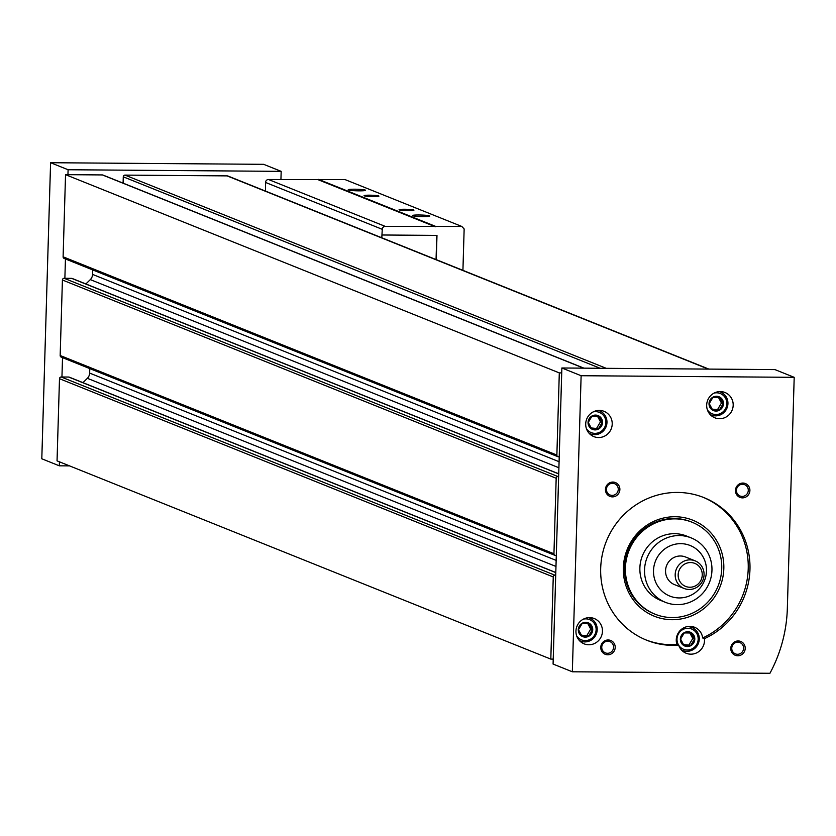 <?xml version="1.0" encoding="UTF-8"?>
<svg xmlns="http://www.w3.org/2000/svg" width="836" height="836" viewBox="0 0 836 836"><rect width="100%" height="100%" fill="white"/><g stroke="black" fill="none" stroke-linecap="round" stroke-linejoin="round"><path stroke-width="1.25" d="M708.865 369.094L228.113 176.082A2.978 2.874 111.9 0 0 227.099 175.884L125.013 175.111A1.735 1.682 111.9 0 0 123.279 176.824L123.091 183.126M558.72 473.803L72.209 278.472A1.735 1.682 111.9 0 0 71.614 278.357L64.153 278.294A1.735 1.682 111.9 0 0 62.418 280.008L60.171 355.509A1.735 1.682 111.9 0 0 61.216 357.129L554.979 555.376A1.735 1.682 111.9 0 0 555.574 555.491L556.295 555.501M558.636 476.541L557.915 476.541A1.735 1.682 111.9 0 0 556.18 478.255L553.944 553.756A1.735 1.682 111.9 0 0 554.979 555.376M583.925 368.154L102.974 175.058A1.735 1.682 111.9 0 0 102.379 174.933L65.542 174.661L63.108 256.819A1.735 1.682 111.9 0 0 64.142 258.439L557.905 456.686A1.735 1.682 111.9 0 0 558.5 456.801L559.221 456.801M65.542 174.661L559.305 372.898L556.87 455.056A1.735 1.682 111.9 0 0 557.905 456.686M555.794 572.493L69.283 377.161A1.735 1.682 111.9 0 0 68.688 377.046L61.227 376.994A1.735 1.682 111.9 0 0 59.492 378.708L57.047 460.866L550.809 659.102L553.223 659.123M89.766 368.603L89.64 373.086A7.44 7.19 111.9 0 1 87.362 378.311L82.963 382.658M92.702 269.903L92.566 274.396A7.44 7.19 111.9 0 1 90.298 279.611L85.889 283.958M561.719 372.919L559.305 372.898M555.71 575.231L554.989 575.231A1.735 1.682 111.9 0 0 553.254 576.944L550.809 659.102M687.37 646.531A7.44 7.19 111.9 0 0 693.953 635.485A7.44 7.19 111.9 0 0 681.444 635.381A7.44 7.19 111.9 0 0 687.37 646.531M690.808 645.298L683.858 645.246L680.567 639.059L684.224 632.915L691.173 632.967L694.465 639.164L690.808 645.298L683.44 644.587M716.024 411.072A7.44 7.19 111.9 0 0 722.617 400.016A7.44 7.19 111.9 0 0 710.098 399.921A7.44 7.19 111.9 0 0 716.024 411.072M719.472 409.839L712.523 409.786L709.231 403.589L712.889 397.445L719.838 397.508L723.13 403.694L719.472 409.839L712.105 409.117M585.294 637.126A7.44 7.19 111.9 0 0 591.878 626.07A7.44 7.19 111.9 0 0 579.369 625.976A7.44 7.19 111.9 0 0 585.294 637.126M588.743 635.893L581.793 635.841L578.502 629.644L582.159 623.499L589.108 623.552L592.4 629.748L588.743 635.893L581.375 635.172M595.054 429.903A7.44 7.19 111.9 0 0 601.648 418.846A7.44 7.19 111.9 0 0 589.129 418.752A7.44 7.19 111.9 0 0 595.054 429.903M598.503 428.669L591.554 428.617L588.262 422.42L591.919 416.276L598.869 416.328L602.16 422.525L598.503 428.669L591.136 427.948M703.076 497.274A76.828 74.32 111.9 0 1 748.251 566.693A76.828 74.32 111.9 0 1 702.658 637.962L704.414 638.662A76.828 74.32 111.9 0 0 749.996 566.902A76.828 74.32 111.9 0 0 703.954 497.619A76.828 74.32 111.9 0 0 606.361 541.237A76.828 74.32 111.9 0 0 646.698 640.219A76.828 74.32 111.9 0 0 678.707 645.235A13.627 13.188 111.9 0 0 704.414 638.662M645.831 639.864A76.828 74.32 111.9 0 0 676.951 644.525L678.707 645.235M787.334 608.514A141.274 136.644 -68.1 0 1 769.935 673.283L572.336 671.789L553.077 664.056L561.865 367.986L774.941 369.596L794.2 377.329L787.334 608.514M572.336 671.789L581.125 375.719L561.865 367.986M581.125 375.719L794.2 377.329M608.2 639.979A7.44 7.19 -68.1 0 1 614.126 651.129A7.44 7.19 -68.1 0 1 601.617 651.035A7.44 7.19 -68.1 0 1 608.2 639.979M742.901 483.062A7.44 7.19 -68.1 0 1 748.826 494.212A7.44 7.19 -68.1 0 1 736.317 494.118A7.44 7.19 -68.1 0 1 742.901 483.062M738.209 640.961A7.44 7.19 -68.1 0 1 744.134 652.111A7.44 7.19 -68.1 0 1 731.625 652.017A7.44 7.19 -68.1 0 1 738.209 640.961M612.882 482.069A7.44 7.19 -68.1 0 1 618.807 493.219A7.44 7.19 -68.1 0 1 606.299 493.125A7.44 7.19 -68.1 0 1 612.882 482.069M588.795 644.765A13.627 13.188 111.9 0 0 594.271 618.546A13.627 13.188 111.9 0 0 576.955 626.289A13.627 13.188 111.9 0 0 588.795 644.765M719.524 418.721A13.627 13.188 111.9 0 0 725 392.502A13.627 13.188 111.9 0 0 707.684 400.235A13.627 13.188 111.9 0 0 719.524 418.721M598.555 437.541A13.627 13.188 111.9 0 0 604.031 411.322A13.627 13.188 111.9 0 0 586.715 419.066A13.627 13.188 111.9 0 0 598.555 437.541M672.05 619.706A51.717 50.024 111.9 0 0 717.852 542.804A51.717 50.024 111.9 0 0 630.835 542.146A51.717 50.024 111.9 0 0 672.05 619.706M691.612 522.04A49.564 47.945 111.9 0 0 691.173 521.863A49.564 47.945 111.9 0 0 628.212 550.004A49.564 47.945 111.9 0 0 654.233 613.864A49.564 47.945 111.9 0 0 654.672 614.042M702.658 637.962A13.627 13.188 111.9 0 0 680.473 630.198A13.627 13.188 111.9 0 0 676.951 644.525M586.423 428.669A10.91 10.544 111.9 0 0 605.839 421.323A10.91 10.544 111.9 0 0 593.152 411.918M589.129 433.299A12.394 11.986 111.9 0 0 606.706 424.678A12.394 11.986 111.9 0 0 598.304 410.434M590.509 434.626A13.627 13.188 111.9 0 0 592.985 434.574M601.972 412.19A13.627 13.188 111.9 0 0 600.227 410.434M678.727 645.308A10.91 10.544 111.9 0 0 698.029 637.042A10.91 10.544 111.9 0 0 683.743 629.111A10.91 10.544 111.9 0 0 678.675 645.214M681.434 649.938A12.394 11.986 111.9 0 0 699.011 641.306A12.394 11.986 111.9 0 0 686.878 626.676M682.813 651.265A13.627 13.188 111.9 0 0 685.29 651.213M694.277 628.818A13.627 13.188 111.9 0 0 691.748 626.477M707.392 409.849A10.91 10.544 111.9 0 0 726.808 402.492A10.91 10.544 111.9 0 0 714.122 393.087M710.098 414.478A12.394 11.986 111.9 0 0 727.675 405.847A12.394 11.986 111.9 0 0 719.273 391.614M711.478 415.795A13.627 13.188 111.9 0 0 713.954 415.743M722.941 393.359A13.627 13.188 111.9 0 0 721.186 391.614M576.662 635.893A10.91 10.544 111.9 0 0 596.078 628.547A10.91 10.544 111.9 0 0 583.392 619.142M579.369 640.522A12.394 11.986 111.9 0 0 596.946 631.901A12.394 11.986 111.9 0 0 588.544 617.668M580.748 641.849A13.627 13.188 111.9 0 0 583.214 641.797M592.212 619.413A13.627 13.188 111.9 0 0 590.456 617.668M597.51 416.265L600.478 421.846L602.16 422.525M600.478 421.846L596.82 427.99M587.75 623.499L590.718 629.069L592.4 629.748M590.718 629.069L587.06 635.214M718.479 397.445L721.447 403.025L723.13 403.694M721.447 403.025L717.79 409.159M689.825 632.904L692.783 638.485L694.465 639.164M692.783 638.485L689.125 644.629M612.527 483.281A6.092 5.894 -68.1 0 1 617.814 491.547A6.092 5.894 -68.1 0 1 606.56 488.214A6.092 5.894 -68.1 0 1 612.527 483.281M737.854 642.173A6.092 5.894 -68.1 0 1 743.141 650.439A6.092 5.894 -68.1 0 1 731.887 647.106A6.092 5.894 -68.1 0 1 737.854 642.173M742.546 484.263A6.092 5.894 -68.1 0 1 747.833 492.529A6.092 5.894 -68.1 0 1 736.568 489.196A6.092 5.894 -68.1 0 1 742.546 484.263M607.845 641.191A6.092 5.894 -68.1 0 1 613.133 649.447A6.092 5.894 -68.1 0 1 601.878 646.113A6.092 5.894 -68.1 0 1 607.845 641.191M689.846 587.238A12.394 11.986 111.9 0 0 700.819 568.804A12.394 11.986 111.9 0 0 679.971 568.647A12.394 11.986 111.9 0 0 689.846 587.238M689.188 589.464A14.87 14.379 111.9 0 0 695.165 560.862A14.87 14.379 111.9 0 0 676.282 569.306A14.87 14.379 111.9 0 0 689.188 589.464M695.165 560.862L685.541 556.995A14.87 14.379 111.9 0 0 666.647 565.439A14.87 14.379 111.9 0 0 674.453 584.594L684.088 588.46M679.187 597.939A27.264 26.376 111.9 0 0 703.337 557.403A27.264 26.376 111.9 0 0 657.462 557.048A27.264 26.376 111.9 0 0 679.187 597.939M677.223 604.637A34.694 33.565 111.9 0 0 711.217 576.579A34.694 33.565 111.9 0 0 691.173 537.893A34.694 33.565 111.9 0 0 647.106 557.591A34.694 33.565 111.9 0 0 665.32 602.296A34.694 33.565 111.9 0 0 677.223 604.637M691.173 537.893L686.502 536.022A34.694 33.565 111.9 0 0 642.435 555.71A34.694 33.565 111.9 0 0 660.649 600.415L665.32 602.296M672.113 617.564A49.564 47.945 111.9 0 0 720.674 577.488A49.564 47.945 111.9 0 0 692.051 522.218A49.564 47.945 111.9 0 0 629.08 550.36A49.564 47.945 111.9 0 0 655.11 614.22A49.564 47.945 111.9 0 0 672.113 617.564M280.927 179.604L281.178 171.359L68.092 169.739L67.946 174.672M68.092 169.739L50.588 162.717L263.664 164.326L281.178 171.359M65.448 258.961L64.874 278.304M62.522 357.662L61.948 376.994M59.429 461.817L59.314 465.819L69.576 465.892M50.588 162.717L41.8 458.786L59.314 465.819M462.925 270.352L464.147 228.949L461.817 226.462L345.09 179.594L268.502 179.51A2.978 2.874 111.9 0 0 265.534 182.447L265.482 191.089M461.817 226.462L385.239 226.378A2.978 2.874 111.9 0 0 382.261 229.315L381.801 237.79M436.267 259.651L436.988 235.407L382.094 234.989M419.066 214.988A8.674 0.784 -178.3 0 1 429.777 216.064A8.674 0.784 -178.3 0 1 421.083 216.587A8.674 0.784 -178.3 0 1 412.43 215.552A8.674 0.784 -178.3 0 1 419.066 214.988M354.861 189.208A8.674 0.784 -178.3 0 1 365.572 190.284A8.674 0.784 -178.3 0 1 356.878 190.817A8.674 0.784 -178.3 0 1 348.236 189.772A8.674 0.784 -178.3 0 1 354.861 189.208M369.742 195.185A7.44 0.669 -178.3 0 1 378.896 196.167A7.44 0.669 -178.3 0 1 371.477 196.554A7.44 0.669 -178.3 0 1 364.088 195.728A7.44 0.669 -178.3 0 1 369.742 195.185M404.76 209.251A7.44 0.669 -178.3 0 1 413.914 210.233A7.44 0.669 -178.3 0 1 406.495 210.62A7.44 0.669 -178.3 0 1 399.106 209.794A7.44 0.669 -178.3 0 1 404.76 209.251M318.6 179.395L435.326 226.263M318.589 179.886L435.316 226.755M436.058 259.568L436.779 235.407M125.013 175.111L606.246 368.321M227.099 175.884L708.332 369.094M60.171 355.509L553.944 553.756M62.418 280.008L556.18 478.255M63.108 256.819L556.87 455.056M102.379 174.933L583.612 368.143M59.492 378.708L553.254 576.944M92.566 274.396L559.085 461.702M90.298 279.611L558.897 467.752M71.614 278.357L558.72 473.918M64.153 278.294L557.915 476.541M89.64 373.086L556.149 560.392M87.362 378.311L555.971 566.442M68.688 377.046L555.794 572.608M61.227 376.994L554.989 575.231M123.279 176.824L600.123 368.268M265.534 182.447L382.261 229.315M268.502 179.51L385.239 226.378M589.244 433.424L590.31 433.853M598.471 410.424L599.548 410.852M681.549 650.063L682.615 650.492M689.031 626.363L691.853 627.491M710.213 414.604L711.279 415.032M719.441 391.603L720.517 392.032M579.484 640.648L580.55 641.087M588.711 617.658L589.788 618.086M654.233 613.864L655.11 614.22M691.173 521.863L692.051 522.218"/></g></svg>

